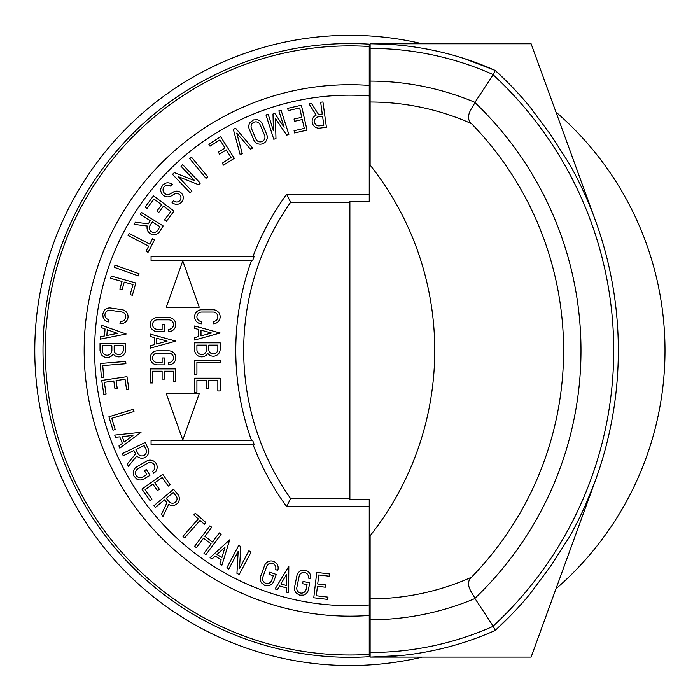 <?xml version="1.0" encoding="UTF-8"?>
<svg xmlns="http://www.w3.org/2000/svg" width="700" height="700" viewBox="0 0 700 700"><rect width="100%" height="100%" fill="white"/><g stroke="black" fill="none" stroke-linecap="round" stroke-linejoin="round"><path stroke-width="1.05" d="M189.744 158.655L206.01 178.316L207.778 176.855L191.511 157.194L189.744 158.655M277.401 589.593L279.589 585.97L286.352 587.878L286.317 592.121L288.61 592.769L288.811 566.3L275.109 588.945L277.401 589.593M254.179 256.384L253.015 256.384L254.179 256.384A264.101 264.101 0 0 0 252.656 260.496L251.493 260.496A265.186 265.186 0 0 0 251.493 440.379L151.069 440.379L151.069 444.5L253.015 444.5A265.186 265.186 0 0 0 286.589 506.546L290.658 498.636A257.276 257.276 0 0 1 290.658 202.248L349.886 202.248M369.241 604.975A255.273 255.273 0 0 1 94.623 350.438A255.273 255.273 0 0 1 369.241 95.9L369.241 44.17A306.88 306.88 0 0 0 43.015 350.438A306.88 306.88 0 0 0 369.241 656.705L369.241 499.433L349.886 499.433L349.886 201.451L369.241 201.451L369.241 194.338L286.589 194.338A265.186 265.186 0 0 0 253.015 256.384L151.069 256.384L151.069 260.496L251.493 260.496M212.468 542.01L204.907 536.358L211.724 527.24L209.886 525.866L194.6 546.306L196.438 547.68L203.534 538.195L211.094 543.856L203.998 553.332L205.844 554.715L221.13 534.275L219.293 532.901L212.468 542.01M145.119 489.641L152.906 484.12L157.482 490.577L159.355 489.256L154.787 482.799L162.199 477.549L168.245 486.089L170.117 484.759L162.75 474.346L141.916 489.09L150.028 500.552L151.9 499.222L145.119 489.641M531.108 43.768L370.116 43.768A306.67 306.67 0 0 1 495.311 70.481L512.225 87.01M385.787 44.17L370.116 43.768L370.116 102.016A248.421 248.421 0 0 1 471.511 123.655A325.299 325.299 0 0 1 471.511 577.229A248.421 248.421 0 0 1 370.116 598.859L370.116 535.762A298.025 298.025 0 0 0 370.116 165.112L370.116 102.016M471.511 123.655C463.619 116.506 473.699 106.339 474.871 102.506L493.133 74.751L495.311 70.49A380.039 380.039 0 0 1 529.296 105.998L550.804 134.942L569.398 163.896A380.039 380.039 0 0 1 569.398 536.988L550.804 565.933L529.296 594.878A380.039 380.039 0 0 1 495.311 630.394L493.133 626.124L474.871 598.369C473.699 594.545 463.619 584.378 471.511 577.229M221.165 559.834L219.923 563.885L221.935 565.163L229.688 539.849L210.088 557.637L212.091 558.915L215.232 556.071L221.165 559.834M238.175 551.346L236.941 573.352L239.181 574.543L251.116 551.985L248.885 550.804L239.514 568.496L240.748 546.49L238.718 545.414L226.774 567.971L228.804 569.048L238.175 551.346M217 554.47L225.041 547.164L221.865 557.55L217 554.47M205.844 522.515L195.309 513.231L193.795 514.955L198.293 518.919L182.936 536.34L184.66 537.863L200.016 520.441L204.321 524.239L205.844 522.515M286.589 194.338L290.658 202.248M106.085 393.969L104.353 382.358L113.794 380.949L114.966 388.771L117.232 388.439L116.069 380.608L125.046 379.269L126.595 389.62L128.87 389.279L126.98 376.661L101.736 380.433L103.819 394.31L106.085 393.969M313.766 597.774L327.714 599.41L327.976 597.126L316.321 595.761L317.433 586.276L325.29 587.204L325.561 584.92L317.704 583.992L318.762 574.971L329.149 576.196L329.42 573.913L316.75 572.425L313.766 597.774M401.765 45.404L408.135 46.13M464.52 58.66L495.311 70.481A380.039 380.039 0 0 1 529.296 105.998L520.782 96.206M422.328 657.108A315.114 315.114 0 0 1 36.899 386.899A315.114 315.114 0 0 1 422.328 43.768M555.957 112.044A315.114 315.114 0 0 1 555.957 588.831M370.116 44.231A306.88 306.88 0 0 0 369.241 44.17A306.88 306.88 0 0 1 370.116 44.231L369.241 44.17L369.241 46.489A304.57 304.57 0 0 0 45.316 350.438A304.57 304.57 0 0 0 369.241 654.395L369.241 656.705A306.88 306.88 0 0 0 370.116 656.653L369.241 656.705M280.822 583.931L286.449 574.63L286.37 585.497L280.822 583.931M141.024 432.294L114.695 435.076L115.57 437.29L119.788 436.844L122.343 443.389L118.947 445.926L119.822 448.14L141.024 432.294M251.493 440.379L252.656 440.379A264.101 264.101 0 0 0 254.179 444.5M132.956 435.453L124.259 441.963L122.15 436.599L132.956 435.453M100.275 363.484L101.404 377.475L103.688 377.291L102.751 365.584L125.895 363.729L125.711 361.436L100.275 363.484M369.241 95.9L369.241 194.338M133.98 411.512L133.306 409.316L108.902 416.78L113.006 430.203L115.203 429.529L111.764 418.303L133.98 411.512M370.116 43.768L370.116 70.525L369.241 70.525M369.241 630.359L370.116 630.359M349.886 498.636L290.658 498.636M369.241 506.546L286.589 506.546M199.229 307.221L182.761 260.908L166.303 307.221L199.229 307.221M166.303 393.662L182.761 439.967L199.229 393.662L166.303 393.662M213.124 321.51L213.124 323.803A7.018 7.018 0 0 0 220.141 316.811A7.018 7.018 0 0 0 213.168 309.767L201.582 309.767A7.018 7.018 0 0 0 194.617 316.811A7.018 7.018 0 0 0 201.635 323.803L201.635 321.51A4.725 4.725 0 0 1 196.91 316.785A4.725 4.725 0 0 1 201.635 312.06L213.124 312.06A4.725 4.725 0 0 1 217.84 316.785A4.725 4.725 0 0 1 213.124 321.51M194.617 342.808L194.617 349.781A7.07 7.07 0 0 0 207.769 353.386A6.843 6.843 0 0 0 220.141 349.37L220.141 342.808L194.617 342.808M157.255 319.856L168.744 319.856A4.725 4.725 0 0 1 173.495 324.564A4.725 4.725 0 0 1 168.77 329.306L168.77 331.599A7.018 7.018 0 0 0 175.787 324.555A7.018 7.018 0 0 0 168.718 317.564L157.237 317.564A7.018 7.018 0 0 0 150.273 324.634A7.018 7.018 0 0 0 157.343 331.599L164.412 331.599L164.412 324.713L162.111 324.713L162.111 329.306L157.316 329.306A4.725 4.725 0 0 1 152.565 324.608A4.725 4.725 0 0 1 157.255 319.856M157.255 353.132L168.744 353.132A4.725 4.725 0 0 1 173.495 357.84A4.725 4.725 0 0 1 168.77 362.574L168.77 364.875A7.018 7.018 0 0 0 175.787 357.822A7.018 7.018 0 0 0 168.718 350.831L157.237 350.831A7.018 7.018 0 0 0 150.273 357.901A7.018 7.018 0 0 0 157.343 364.875L164.412 364.875L164.412 357.98L162.111 357.98L162.111 362.574L157.316 362.574A4.725 4.725 0 0 1 152.565 357.884A4.725 4.725 0 0 1 157.255 353.132M194.617 340.025L220.141 333.007L194.617 325.99L194.617 328.37L198.704 329.499L198.704 336.516L194.617 337.645L194.617 340.025M220.141 362.434L220.141 360.132L194.617 360.132L194.617 374.168L196.91 374.168L196.91 362.434L220.141 362.434M194.617 378.201L194.617 392.236L196.91 392.236L196.91 380.502L206.456 380.502L206.456 388.412L208.758 388.412L208.758 380.502L217.84 380.502L217.84 390.959L220.141 390.959L220.141 378.201L194.617 378.201M150.273 348.136L175.796 341.11L150.273 334.092L150.273 336.481L154.359 337.601L154.359 344.627L150.273 345.748L150.273 348.136M150.273 368.9L150.273 382.944L152.565 382.944L152.565 371.201L162.111 371.201L162.111 379.111L164.412 379.111L164.412 371.201L173.495 371.201L173.495 381.666L175.787 381.666L175.787 368.9L150.273 368.9M100.03 350.438L101.299 354.471A7.07 7.07 0 0 0 113.181 354.051A6.843 6.843 0 0 0 125.554 350.035L125.554 343.473L100.03 343.473L100.03 350.438M103.189 317.686L103.373 318.098A7.018 7.018 0 0 0 108.631 321.912L108.964 319.637A4.725 4.725 0 0 1 104.983 314.274A4.725 4.725 0 0 1 110.346 310.293L121.704 311.973A4.725 4.725 0 0 1 125.685 317.336A4.725 4.725 0 0 1 120.33 321.317L119.989 323.584A7.018 7.018 0 0 0 127.96 317.695A7.018 7.018 0 0 0 122.097 309.706L110.626 308.017A7.018 7.018 0 0 0 104.545 310.152L102.707 314.002L103.189 317.686M147.289 226.039A6.843 6.843 0 0 0 159.679 231.499L163.144 225.934L141.479 212.45L140.263 214.401L150.316 220.657L148.33 223.851L135.398 222.215L134.059 224.368L147.289 226.039M160.825 188.633L160.764 189.053A7.018 7.018 0 0 0 171.264 195.912L174.528 194.023A4.288 4.288 0 0 1 180.215 195.309A4.288 4.288 0 0 1 179.349 201.075A4.288 4.288 0 0 1 173.53 200.638L172.008 202.37A6.58 6.58 0 0 0 180.906 202.773A6.58 6.58 0 0 0 182.07 193.944A6.58 6.58 0 0 0 173.373 192.036L170.109 193.926A4.725 4.725 0 0 1 164.553 186.357A4.725 4.725 0 0 1 170.861 186.305L172.375 184.581A7.018 7.018 0 0 0 166.075 183.024L162.89 184.765L160.825 188.633M250.127 122.43L249.856 122.824A7.018 7.018 0 0 0 249.314 129.299L253.767 139.886A7.018 7.018 0 0 0 262.955 143.631A7.018 7.018 0 0 0 266.709 134.444L262.255 123.856A7.018 7.018 0 0 0 257.259 119.718L253.566 119.919L250.127 122.43M316.19 115.089A6.843 6.843 0 0 0 319.9 128.117L326.401 127.225L322.936 101.946L320.661 102.252L322.262 113.986L318.535 114.503L311.535 103.504L309.024 103.845L316.19 115.089M303.59 595.096L304.264 594.843A7.018 7.018 0 0 0 308.368 589.75L309.776 582.82L303.021 581.446L302.566 583.704L307.064 584.614L306.11 589.312A4.725 4.725 0 0 1 300.571 593.04A4.725 4.725 0 0 1 296.844 587.492L299.136 576.24A4.725 4.725 0 0 1 304.692 572.521A4.725 4.725 0 0 1 308.394 578.095L310.642 578.55A7.018 7.018 0 0 0 305.139 570.264A7.018 7.018 0 0 0 296.879 575.803L294.586 587.055A7.018 7.018 0 0 0 296.398 593.241L299.644 595.175L303.59 595.096M268.363 585.707L269.054 585.559A7.018 7.018 0 0 0 273.849 581.122L276.255 574.472L269.78 572.128L269.001 574.289L273.315 575.846L271.688 580.361A4.725 4.725 0 0 1 265.659 583.231A4.725 4.725 0 0 1 262.789 577.202L266.691 566.405A4.725 4.725 0 0 1 272.738 563.535A4.725 4.725 0 0 1 275.581 569.59L277.743 570.369A7.018 7.018 0 0 0 273.507 561.374A7.018 7.018 0 0 0 264.53 565.644L260.619 576.441A7.018 7.018 0 0 0 261.502 582.829L264.469 585.226L268.363 585.707M168.7 504.367A6.843 6.843 0 0 0 177.748 494.287L173.53 489.265L153.974 505.671L155.452 507.43L164.526 499.817L166.941 502.696L161.376 514.483L163.004 516.425L168.7 504.367M136.824 479.097L137.279 479.334A7.018 7.018 0 0 0 143.815 478.992L149.914 475.431L146.44 469.481L144.454 470.636L146.773 474.6L142.634 477.024A4.725 4.725 0 0 1 136.168 475.37A4.725 4.725 0 0 1 137.812 468.904L147.735 463.102A4.725 4.725 0 0 1 154.21 464.774A4.725 4.725 0 0 1 152.521 471.24L153.685 473.226A7.018 7.018 0 0 0 156.188 463.601A7.018 7.018 0 0 0 146.554 461.134L136.64 466.926A7.018 7.018 0 0 0 133.227 472.395L133.928 476.061L136.824 479.097M136.841 455.963A6.843 6.843 0 0 0 148.059 448.367L145.18 442.47L122.246 453.661L123.253 455.726L133.893 450.537L135.546 453.915L127.286 464.004L128.398 466.279L136.841 455.963M100.188 339.141L126.157 334.014L101.22 325.141L101.045 327.512L105.035 328.939L104.527 335.939L100.362 336.761L100.188 339.141M110.635 278.285L122.036 281.488L119.893 289.1L122.106 289.73L124.241 282.109L132.991 284.567L130.156 294.639L132.37 295.26L135.826 282.975L111.256 276.071L110.635 278.285M114.266 267.295L138.294 275.896L139.072 273.735L115.045 265.134L114.266 267.295M128.065 235.454L148.68 246.146L146.037 251.239L148.076 252.297L154.543 239.838L152.504 238.779L149.739 244.108L129.124 233.415L128.065 235.454M145.119 207.104L146.956 208.469L153.956 199.045L161.621 204.741L156.905 211.094L158.751 212.459L163.468 206.106L170.765 211.523L164.526 219.923L166.364 221.296L173.976 211.05L153.484 195.834L145.119 207.104M172.498 174.344L190.102 192.824L191.931 191.082L178.124 176.575L198.607 184.73L200.27 183.146L182.665 164.657L181.002 166.241L194.81 180.749L174.335 172.594L172.498 174.344M208.784 144.226L210.009 146.169L219.931 139.895L225.032 147.963L218.347 152.197L219.572 154.131L226.266 149.905L231.114 157.588L222.276 163.179L223.501 165.121L234.29 158.296L220.649 136.727L208.784 144.226M233.362 129.421L240.17 154.683L242.252 153.58L236.731 133.114L250.504 149.231L252.586 148.138L235.594 128.24L233.362 129.421M265.974 114.966L273.779 139.265L275.966 138.556L275.406 118.457L286.659 135.126L288.846 134.426L281.041 110.127L278.854 110.828L284.139 127.295L274.776 113.418L272.983 113.995L273.446 130.725L268.161 114.258L265.974 114.966M287.691 108.351L288.199 110.582L299.644 107.984L301.761 117.294L294.044 119.044L294.56 121.284L302.269 119.534L304.281 128.398L294.079 130.707L294.586 132.947L307.029 130.121L301.376 105.236L287.691 108.351M196.91 349.781L196.91 345.109L206.456 345.109L206.456 349.781A4.777 4.777 0 0 1 201.688 354.55A4.777 4.777 0 0 1 196.91 349.781M208.758 349.37L208.758 345.109L217.84 345.109L217.84 349.37A4.541 4.541 0 0 1 213.299 353.911A4.541 4.541 0 0 1 208.758 349.37M211.479 333.007L201.005 335.886L201.005 330.129L211.479 333.007M167.134 341.11L156.651 343.998L156.651 338.231L167.134 341.11M102.331 350.438L102.331 345.774L111.877 345.774L111.877 350.438A4.777 4.777 0 0 1 107.1 355.215A4.777 4.777 0 0 1 102.331 350.438M114.17 350.035L114.17 345.774L123.261 345.774L123.261 350.035A4.541 4.541 0 0 1 118.72 354.576A4.541 4.541 0 0 1 114.17 350.035M150.019 225.487L152.268 221.874L159.985 226.669L157.727 230.291A4.541 4.541 0 0 1 151.471 231.744A4.541 4.541 0 0 1 150.019 225.487M264.591 135.336A4.725 4.725 0 0 1 262.062 141.514A4.725 4.725 0 0 1 255.885 138.994L251.431 128.406A4.725 4.725 0 0 1 253.96 122.22A4.725 4.725 0 0 1 260.137 124.749L264.591 135.336M318.351 116.839L322.578 116.261L323.811 125.265L319.585 125.843A4.541 4.541 0 0 1 314.466 121.957A4.541 4.541 0 0 1 318.351 116.839M169.024 501.602L166.285 498.339L173.241 492.502L175.989 495.766A4.541 4.541 0 0 1 175.429 502.162A4.541 4.541 0 0 1 169.024 501.602M137.83 453.355L135.957 449.531L144.121 445.541L145.994 449.374A4.541 4.541 0 0 1 143.903 455.446A4.541 4.541 0 0 1 137.83 453.355M107.284 329.735L117.521 333.375L106.864 335.484L107.284 329.735M234.29 158.296L220.649 136.727M541.319 71.837L593.136 214.191L541.319 71.837M594.851 218.916L531.108 43.768L593.827 216.169M401.765 655.471L370.116 657.108L370.116 652.496A302.059 302.059 0 0 0 493.22 626.273M370.116 598.859L370.116 652.496M594.851 481.968L531.108 657.108L594.851 481.968L585.524 504.919M512.207 613.883L495.311 630.394A306.67 306.67 0 0 1 370.116 657.108A306.67 306.67 0 0 0 495.311 630.394M433.274 650.536L430.027 651.201M541.319 629.046L593.136 486.692L541.319 629.046M369.241 597.424L370.116 597.424M369.241 103.46L370.116 103.46M493.22 74.603A302.059 302.059 0 0 0 370.116 48.387M369.241 615.457A265.72 265.72 0 0 1 84.166 350.438A265.72 265.72 0 0 1 369.241 85.426M493.133 626.124A375.419 375.419 0 0 0 493.133 74.751M370.116 619.771A269.325 269.325 0 0 0 474.968 598.517M474.871 598.369A342.694 342.694 0 0 0 474.871 102.506M474.968 102.358A269.325 269.325 0 0 0 370.116 81.112M531.108 657.108L370.116 657.108"/></g></svg>
